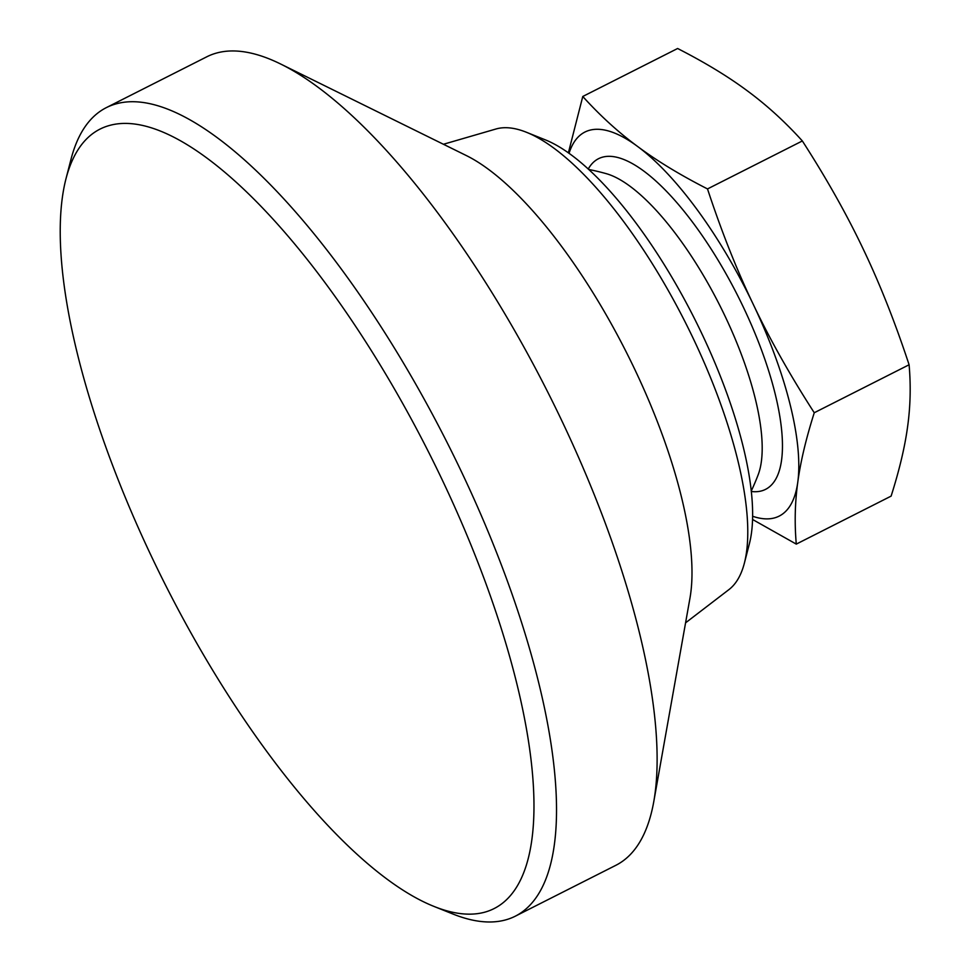 <?xml version="1.0" encoding="UTF-8"?>
<svg xmlns="http://www.w3.org/2000/svg" width="970" height="970" viewBox="0 0 970 970"><rect width="100%" height="100%" fill="white"/><g stroke="black" fill="none" stroke-linecap="round" stroke-linejoin="round"><path stroke-width="1.45" d="M443.435 144.263L495.888 129.022A258.614 87.276 63.2 0 1 496.385 128.877A258.614 87.276 63.2 0 1 526.407 132.259A258.614 87.276 63.2 0 1 685.353 322.404A258.614 87.276 63.2 0 1 744.39 563.097A258.614 87.276 63.2 0 1 728.931 589.602L685.572 622.837M65.948 178.88L71.016 159.25A453.051 152.884 63.2 0 1 106.324 107.634L206.78 56.806A453.051 152.884 63.2 0 1 216.686 53.01A453.051 152.884 63.2 0 1 280.633 64.008A453.051 152.884 63.2 0 1 547.735 392.038A453.051 152.884 63.2 0 1 653.792 801.547A453.051 152.884 63.2 0 1 615.853 865.313L515.397 916.141A453.051 152.884 63.2 0 1 505.491 919.936A453.051 152.884 63.2 0 1 452.905 914.007L434.087 906.465A436.73 147.379 63.2 0 1 165.652 585.359A436.73 147.379 63.2 0 1 65.948 178.88A436.73 147.379 63.2 0 1 109.537 125.457A436.73 147.379 63.2 0 1 441.968 479.338A436.73 147.379 63.2 0 1 484.782 912.176A436.73 147.379 63.2 0 1 434.087 906.465M106.324 107.634A453.051 152.884 63.2 0 1 116.23 103.838A453.051 152.884 63.2 0 1 454.263 456.87A453.051 152.884 63.2 0 1 515.397 916.141M588.657 169.459A228.52 228.52 0 0 1 606.032 173.594L606.032 173.594A176.455 59.546 63.2 0 1 724.978 316.014A176.455 59.546 63.2 0 1 758.273 474.463L758.273 474.463A228.52 228.52 0 0 1 751.301 490.917M752.587 519.483L796.285 544.109C794.454 523.157 794.951 502.533 797.776 482.211C800.505 461.95 805.997 438.804 814.254 412.747L909.096 364.768C895.043 322.173 879.754 283.604 863.215 249.072C846.774 214.467 826.488 178.431 802.348 140.953C785.082 121.856 766.785 105.184 747.47 90.938C728.264 76.63 704.972 62.48 677.618 48.5L582.776 96.479L568.371 152.872M569.038 153.345A215.194 72.617 63.2 0 1 589.59 130.259A215.194 72.617 63.2 0 1 637.654 146.506C618.326 132.247 600.042 115.575 582.776 96.479M814.254 412.747C790.113 375.269 769.828 339.233 753.387 304.628A215.194 72.617 63.2 0 1 797.776 482.211A215.194 72.617 63.2 0 1 774.484 517.907A215.194 72.617 63.2 0 1 752.659 516.27M802.348 140.953L707.506 188.932C680.14 174.952 656.86 160.814 637.654 146.506A215.194 72.617 63.2 0 1 753.387 304.628C736.848 270.096 721.547 231.527 707.506 188.932M909.096 364.768C910.927 385.708 910.43 406.333 907.605 426.654C904.877 446.915 899.384 470.062 891.115 496.119L796.285 544.109M280.633 64.008L466.097 155.442A271.83 91.738 63.2 0 1 626.365 352.255A271.83 91.738 63.2 0 1 689.997 597.957L653.792 801.547M526.407 132.259L545.225 139.813A242.294 81.771 63.2 0 1 694.144 317.954A242.294 81.771 63.2 0 1 749.458 543.467L744.39 563.097M588.232 169.059A185.197 62.492 63.2 0 1 743.444 307.344A185.197 62.492 63.2 0 1 761.595 490.893A185.197 62.492 63.2 0 1 751.374 491.499"/></g></svg>
